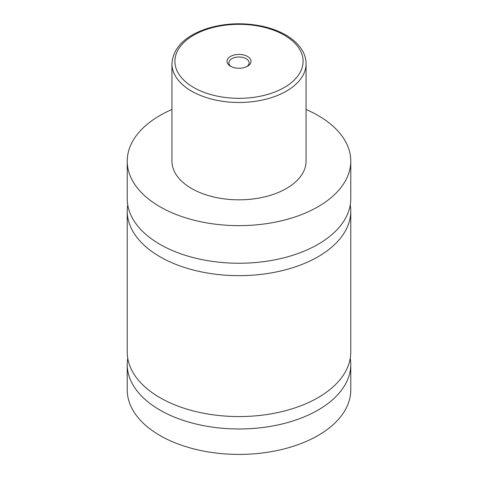 <?xml version="1.0" encoding="UTF-8"?>
<svg xmlns="http://www.w3.org/2000/svg" width="478" height="478" viewBox="0 0 478 478"><rect width="100%" height="100%" fill="white"/><g stroke="black" fill="none" stroke-linecap="round" stroke-linejoin="round"><path stroke-width="0.72" d="M306.063 109.486A111.774 64.53 180 0 1 318.037 115.479A111.774 64.53 180 0 1 350.774 161.11L350.774 198.711A111.774 64.53 180 0 1 281.775 258.329A111.774 64.53 180 0 1 159.963 244.342A111.774 64.53 180 0 1 127.226 198.711L127.226 161.11A111.774 64.53 180 0 1 171.937 109.486M350.255 204.919A111.774 64.53 180 0 1 350.774 211.121A111.774 64.53 180 0 1 281.775 270.745A111.774 64.53 180 0 1 159.963 256.752A111.774 64.53 180 0 1 127.226 211.121A111.774 64.53 180 0 1 127.746 204.919M350.255 358.237A111.774 64.53 180 0 1 350.774 364.445A111.774 64.53 180 0 1 281.775 424.064A111.774 64.53 180 0 1 159.963 410.076A111.774 64.53 180 0 1 127.226 364.445A111.774 64.53 180 0 1 127.746 358.237M350.774 211.121L350.774 352.035A111.774 64.53 180 0 1 281.775 411.654A111.774 64.53 180 0 1 159.963 397.666A111.774 64.53 180 0 1 127.226 352.035L127.226 211.121M230.516 66.227A11.998 6.925 0 0 0 247.484 66.227A11.998 6.925 0 0 0 247.484 56.428A11.998 6.925 0 0 0 230.516 56.428A11.998 6.925 0 0 0 230.516 66.227L230.516 66.227M246.768 66.603A10.134 5.85 0 0 0 249.134 62.851A10.134 5.85 0 0 0 246.164 58.71A10.134 5.85 0 0 0 235.122 57.444A10.134 5.85 0 0 0 228.866 62.851A10.134 5.85 0 0 0 231.233 66.603M306.063 63.759L306.063 161.11A67.063 38.718 180 0 1 264.663 196.882A67.063 38.718 180 0 1 191.576 188.487A67.063 38.718 180 0 1 171.937 161.11L171.937 63.759A67.063 38.718 180 0 0 191.576 91.137A67.063 38.718 180 0 0 264.663 99.532A67.063 38.718 180 0 0 306.063 63.759C306.051 59.648 305.048 55.663 303.052 51.803C299.581 45.249 293.833 39.656 285.802 35.019C278.674 30.927 270.44 27.915 261.096 25.985C242.609 22.394 224.708 23.213 207.392 28.447C184.962 35.91 173.144 47.686 171.937 63.759M350.774 161.11A111.774 64.53 180 0 1 281.775 220.728A111.774 64.53 180 0 1 159.963 206.741A111.774 64.53 180 0 1 127.226 161.11M350.774 364.445L350.774 389.881A111.774 64.53 180 0 1 281.775 449.499A111.774 64.53 180 0 1 159.963 435.512A111.774 64.53 180 0 1 127.226 389.881L127.226 364.445M193.686 87.492A64.082 36.997 0 0 0 284.314 87.492A64.082 36.997 0 0 0 284.314 35.163A64.082 36.997 0 0 0 193.686 35.163A64.082 36.997 0 0 0 193.686 87.492"/></g></svg>
